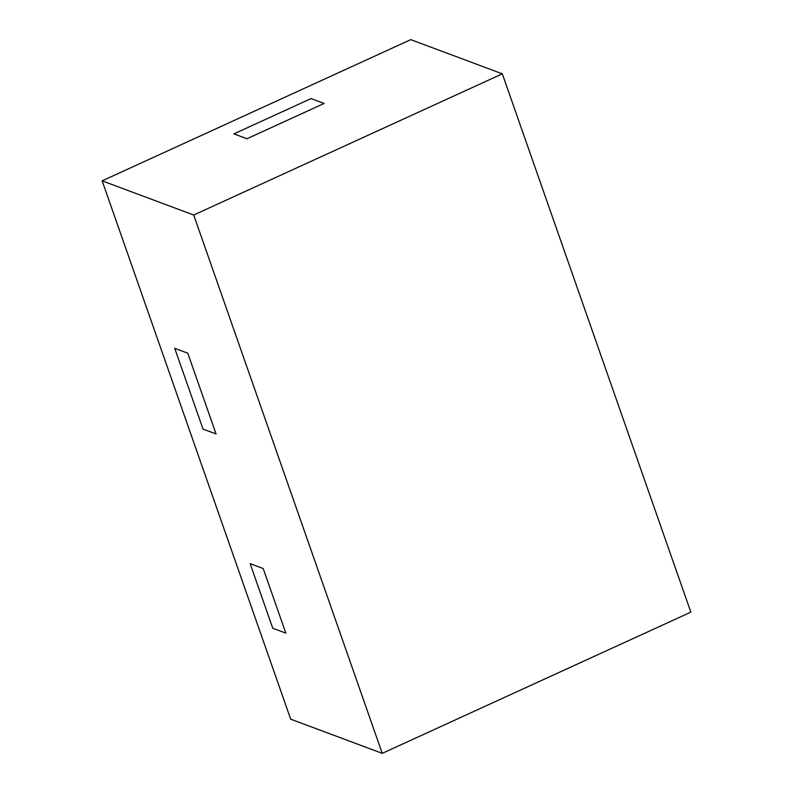 <?xml version="1.0" encoding="UTF-8"?>
<svg xmlns="http://www.w3.org/2000/svg" width="793" height="793" viewBox="0 0 793 793"><rect width="100%" height="100%" fill="white"/><g stroke="black" fill="none" stroke-linecap="round" stroke-linejoin="round"><path stroke-width="1.19" d="M250.142 563.654L272.772 628.254L285.817 633.131L263.197 568.531L285.817 633.131L272.772 628.254L250.142 563.654L263.197 568.531L250.142 563.654M311.064 98.58L233.905 133.878L246.96 138.745L324.109 103.447L311.064 98.58L324.109 103.447L246.96 138.745L233.905 133.878L311.064 98.58M174.738 348.325L203.018 429.072L216.063 433.949L187.782 353.192L174.738 348.325L187.782 353.192L216.063 433.949L203.018 429.072L174.738 348.325M502.316 73.828L410.764 39.65L102.158 180.854L290.684 719.172L382.236 753.35L690.842 612.146L502.316 73.828L193.72 215.022L102.158 180.854M193.72 215.022L382.236 753.35"/></g></svg>

